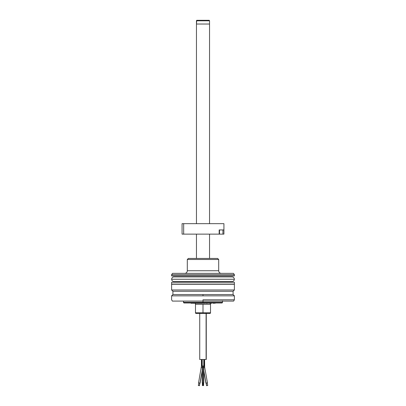 <?xml version="1.0" encoding="UTF-8"?>
<svg xmlns="http://www.w3.org/2000/svg" width="406" height="406" viewBox="0 0 406 406"><rect width="100%" height="100%" fill="white"/><g stroke="black" fill="none" stroke-linecap="round" stroke-linejoin="round"><path stroke-width="0.61" d="M171.611 282.251L171.611 284.083L234.389 284.083L234.389 282.251L171.611 282.251L234.389 282.251L234.389 284.083L171.611 284.083L171.611 282.251M232.034 276.938A2.309 2.309 0 0 1 234.343 279.247A2.309 2.309 0 0 0 232.034 276.938L173.966 276.938A2.309 2.309 0 0 0 171.657 279.247A2.309 2.309 0 0 1 173.966 276.938M171.657 279.247L234.343 279.247L171.657 279.247A2.309 2.309 0 0 0 173.966 281.556A2.309 2.309 0 0 1 171.657 279.247M232.034 281.556A2.309 2.309 0 0 0 234.343 279.247A2.309 2.309 0 0 1 232.034 281.556L173.966 281.556M209.547 20.802L209.257 20.3L196.743 20.3L196.453 20.802L209.547 20.802L196.453 20.802L196.453 24.025L209.547 24.025L209.547 20.802L209.547 24.025L196.453 24.025L196.743 20.3L209.257 20.3L209.547 20.802M196.453 258.449L196.453 234.125L196.453 258.449M196.453 223.665L196.453 24.025L196.453 223.665M209.547 24.025L209.547 223.665L209.547 24.025L196.453 24.025M209.547 234.125L209.547 258.449L209.547 234.125M184.689 273.36A2.614 2.614 0 0 0 187.308 270.746L218.692 270.746A2.614 2.614 0 0 0 221.311 273.36A2.614 2.614 0 0 1 218.692 270.746L218.692 259.495L187.308 259.495L187.308 270.746L218.692 270.746L218.692 259.495L217.646 258.449L188.354 258.449L187.308 259.495L218.692 259.495L217.646 258.449L188.354 258.449L187.308 259.495L187.308 270.746A2.614 2.614 0 0 1 184.689 273.36M234.389 274.669L233.47 273.36L172.53 273.36L171.611 274.669L234.389 274.669L171.611 274.669L171.611 275.811L234.389 275.811L234.389 274.669L234.389 275.811L203 275.811L234.221 275.973L171.779 275.973L171.611 274.669L172.53 273.36L233.47 273.36L234.389 274.669M234.389 275.811L171.611 275.811M203 299.78L203 301.085L233.633 301.085L203 301.085L203 299.78L234.389 299.78L203 299.78M171.611 295.852L171.611 299.78L171.611 295.852L203 295.852L171.611 295.852L172.92 294.548L203 294.548L203 295.852L234.389 295.852L203 295.852L203 294.548L233.08 294.548L172.92 294.548L172.92 291.275L172.92 294.548M234.389 299.78L234.389 295.852L234.389 299.78L233.633 301.085M233.08 291.275L172.92 291.275L233.08 291.275L234.389 289.97L171.611 289.97L172.92 291.275L171.611 289.97L234.389 289.97L234.389 284.251L171.611 284.251L171.611 289.97L171.611 284.251L234.389 284.251L234.389 289.97L233.08 291.275L233.08 294.548L233.08 291.275M172.367 301.085L203 301.085L172.367 301.085L171.611 299.78M206.096 359.477L206.096 313.442L206.268 359.477L199.737 359.477L206.096 359.477M202.411 383.122L203 382.863L203 367.171L203.787 367.323L202.213 367.323L203 367.171L203 366.019L202.213 366.019L202.213 359.477L202.213 366.019L203.787 366.019L203.787 359.477L203.787 366.019L203 366.019L203 382.863L203.589 383.122M202.447 383.132L203 382.863L203.553 383.132M203.589 385.583L203.589 383.02L203 382.904L203 385.467L203.589 385.583L202.411 385.583L203 385.467L203 382.904L202.411 383.02L202.411 385.583L203.589 385.583L202.411 385.583M204.177 366.019L203.787 366.019L204.177 366.019L204.177 359.477L204.177 366.019L204.568 366.019L204.177 366.019M203.787 367.425L204.67 367.191L203.787 367.425M203.787 371.185L205.903 383.157L203.787 370.602L206.009 383.178L207.446 382.883L204.67 367.191L204.568 359.477M204.467 366.019A5.755 4.984 90 0 0 204.563 367.171L204.67 367.191M205.923 383.132L207.441 382.873M206.618 385.644L206.177 383.168L206.568 385.664M207.253 382.919L207.705 385.482L206.629 385.7L207.623 385.467M198.661 382.863L199.991 383.178L202.213 370.602L200.097 383.157L202.213 371.185M202.213 367.425L201.33 367.191L202.213 367.425M201.823 359.477L201.823 366.019L202.213 366.019L201.823 366.019L201.823 359.477M201.432 359.477L201.432 366.019L201.823 366.019L201.432 366.019L198.554 382.883L200.077 383.132M199.432 385.664L199.823 383.168L199.371 385.7L198.301 385.472L199.382 385.644M198.377 385.467L198.747 382.919M211.257 303.115A1.309 1.309 0 0 0 210.521 304.292L203 304.292L203 312.793L210.521 312.793L195.479 312.793A0.655 0.655 0 0 0 196.134 313.442L209.866 313.442A0.655 0.655 0 0 0 210.521 312.793L210.521 304.292L210.521 312.793A0.655 0.655 0 0 1 209.866 313.442L196.134 313.442A0.655 0.655 0 0 1 195.479 312.793L203 312.793L203 304.292L195.479 304.292A1.309 1.309 0 0 0 195.124 303.389M183.512 302.328L183.512 301.085L183.512 302.328L222.488 302.328A0.655 0.655 0 0 1 221.833 302.983A0.655 0.655 0 0 0 222.488 302.328L203 302.328L203 301.085L203 302.328L183.512 302.328A0.655 0.655 0 0 0 184.167 302.983A0.655 0.655 0 0 1 183.512 302.328M184.167 302.983L221.833 302.983L184.167 302.983M194.956 303.241A1.309 1.309 0 0 1 195.479 304.292L210.521 304.292A1.309 1.309 0 0 1 210.968 303.302M223.919 234.125L223.924 223.665L183.669 223.665L183.669 234.125L219.174 234.125L219.174 229.943L223.823 229.943L219.174 229.943L219.321 234.125L182.177 234.125M219.499 234.125L222.924 234.125L222.924 229.943L222.924 234.125L223.823 234.125L219.499 234.125L219.499 229.943L219.321 234.125L219.321 229.943M223.924 223.665L182.076 223.665L182.076 234.125L183.669 234.125L183.669 223.665L182.076 223.665M200.356 303.241L201.909 303.241L200.356 303.241M201.107 303.241L201.477 303.241L201.107 303.115M195.768 303.241L197.179 303.241L195.768 303.115M213.048 303.241L214.099 303.241L213.048 303.115M213.581 303.241L214.099 303.241L213.581 303.115M208.121 303.115L209.065 303.115M203.883 303.241L203.239 303.241M198.93 303.115L199.31 303.241L198.854 303.241M197.732 303.115L196.991 303.115M194.697 303.241L195.459 303.241L194.697 303.115M197.336 303.241L197.712 303.241M204.36 303.241L204.629 303.241M205.334 303.115L204.934 303.115M210.064 303.115L210.43 303.241L210.09 303.241M214.688 303.241L215.155 303.241L214.688 303.241M199.965 303.241L200.407 303.241L199.965 303.115M199.635 303.241L199.31 303.241L199.635 303.241M203.254 303.241L203.761 303.241M204.604 303.241L204.167 303.241M207.608 303.241L207.101 303.241L207.608 303.241M209.222 303.241L209.861 303.241M205.832 303.241L206.588 303.241L205.832 303.241M192.038 303.241L192.307 303.241L192.038 303.241M191.028 303.241L191.799 303.241L191.028 303.241M202.071 303.241L202.599 303.241L202.071 303.241M198.047 303.241L197.382 303.241M198.138 303.241L198.504 303.241L198.138 303.241M192.728 303.241L194.276 303.241L192.728 303.241M210.755 303.241L211.516 303.241L210.755 303.241M233.08 294.548L234.389 295.852M199.732 313.442L199.732 359.477M206.268 313.442L206.268 359.477M202.213 366.019L202.213 383.02M203.787 383.02L203.787 366.019M206.096 383.122L206.547 385.685M199.904 383.122L199.453 385.685M222.488 300.826L222.488 302.328M195.479 312.793L195.479 304.292"/></g></svg>
